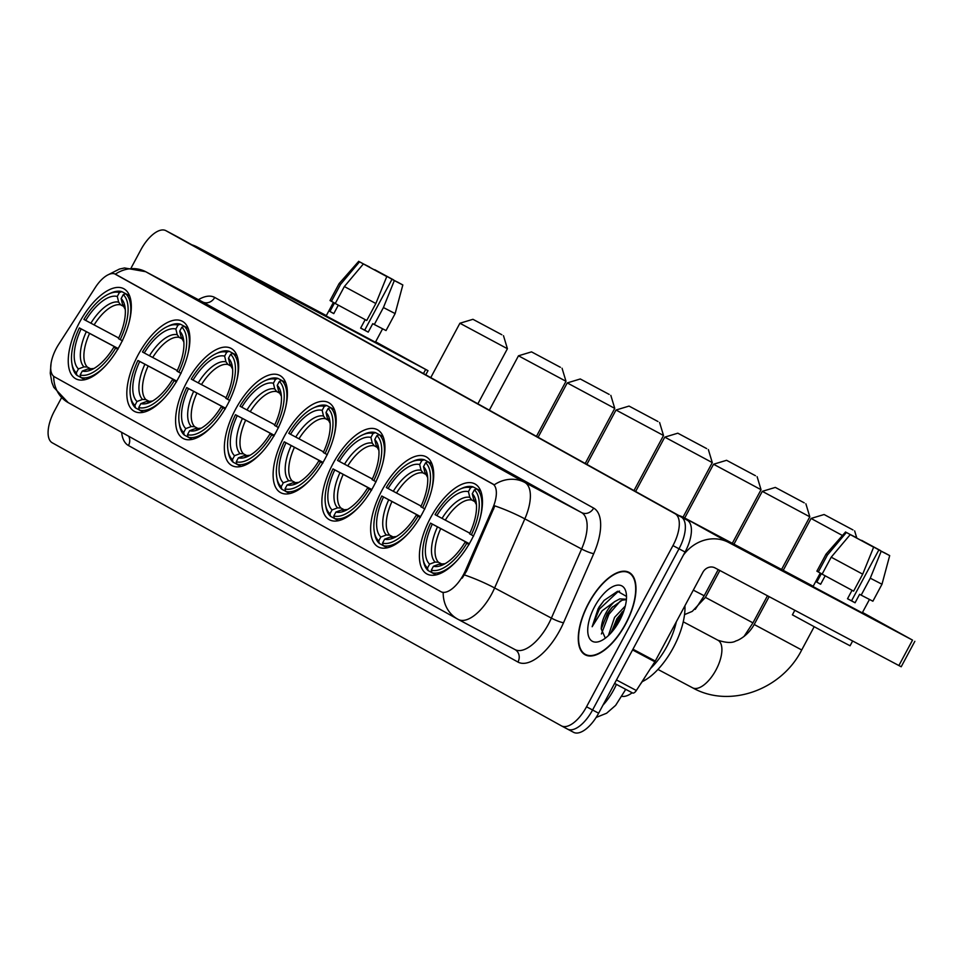 <?xml version="1.0" encoding="UTF-8"?>
<svg xmlns="http://www.w3.org/2000/svg" width="963" height="963" viewBox="0 0 963 963"><rect width="100%" height="100%" fill="white"/><g stroke="black" fill="none" stroke-linecap="round" stroke-linejoin="round"><path stroke-width="1.44" d="M276.2 431.821A51.027 23.244 -62 0 0 279.824 375.474A51.027 23.244 -62 0 0 235.574 409.239A51.027 23.244 -62 0 0 231.951 465.598A51.027 23.244 -62 0 0 276.2 431.821M422.492 513.147A51.027 23.244 -62 0 0 426.103 456.787A51.027 23.244 -62 0 0 381.854 490.564A51.027 23.244 -62 0 0 378.242 546.912A51.027 23.244 -62 0 0 422.492 513.147M373.728 486.038A51.027 23.244 -62 0 0 377.34 429.691A51.027 23.244 -62 0 0 333.09 463.456A51.027 23.244 -62 0 0 329.478 519.803A51.027 23.244 -62 0 0 373.728 486.038M324.964 458.93A51.027 23.244 -62 0 0 328.576 402.582A51.027 23.244 -62 0 0 284.326 436.347A51.027 23.244 -62 0 0 280.714 492.695A51.027 23.244 -62 0 0 324.964 458.93M227.437 404.725A51.027 23.244 -62 0 0 231.06 348.365A51.027 23.244 -62 0 0 186.81 382.13A51.027 23.244 -62 0 0 183.187 438.49A51.027 23.244 -62 0 0 227.437 404.725M178.685 377.616A51.027 23.244 -62 0 0 182.296 321.257A51.027 23.244 -62 0 0 138.046 355.022A51.027 23.244 -62 0 0 134.435 411.382A51.027 23.244 -62 0 0 178.685 377.616M120.098 345.055A51.027 23.244 -62 0 0 123.721 288.695A51.027 23.244 -62 0 0 79.472 322.461A51.027 23.244 -62 0 0 75.848 378.82A51.027 23.244 -62 0 0 120.098 345.055M471.256 540.255A51.027 23.244 -62 0 0 474.867 483.895A51.027 23.244 -62 0 0 430.617 517.661A51.027 23.244 -62 0 0 427.006 574.02A51.027 23.244 -62 0 0 471.256 540.255M463.54 574.514A25.989 11.845 -62 0 0 465.514 570.445L492.623 508.428A25.989 11.845 -62 0 0 492.575 483.835L115.62 274.286A25.989 11.845 -62 0 0 115.536 274.226A25.989 11.845 -62 0 0 95.277 287.54L58.707 344.297A25.989 11.845 -62 0 0 54.482 376.846L440.91 591.667A25.989 11.845 -62 0 0 440.994 591.715A25.989 11.845 -62 0 0 463.54 574.514M644.945 677.158A28.878 13.157 118 0 1 640.251 684.428M632.173 692.758A28.878 13.157 118 0 1 622.098 696.345M625.721 623.94A46.693 21.27 -62 0 0 629.02 572.371A46.693 21.27 -62 0 0 588.537 603.271A46.693 21.27 -62 0 0 585.227 654.84A46.693 21.27 -62 0 0 625.721 623.94M115.355 274.142A33.693 29.997 -60.9 0 1 145.822 271.771L524.775 482.427A38.508 17.539 118 0 1 524.835 518.864L494.621 587.96A38.508 17.539 118 0 1 491.696 593.99A38.508 17.539 118 0 1 458.304 619.474A38.508 17.539 118 0 1 458.171 619.402A33.693 29.997 -60.9 0 1 457.714 619.149A33.693 29.997 -60.9 0 1 443.185 592.582L441.644 592.052M458.436 619.546L514.928 649.544A38.508 17.539 -62 0 0 515.073 649.616A38.508 17.539 -62 0 0 548.465 624.132A38.508 17.539 -62 0 0 551.39 618.114L581.604 549.006L524.835 518.864A33.693 4.947 -156.4 0 0 494.838 505.888L466.61 571.023L462.216 578.161M561.585 725.946L567.436 729.051A28.878 13.157 -62 0 0 567.532 729.111A28.878 13.157 -62 0 0 592.582 709.996L679.011 548.802A28.878 13.157 -62 0 0 681.154 516.95L172.064 233.949A28.878 13.157 -62 0 0 171.968 233.889A28.878 13.157 -62 0 0 171.859 233.84M115.259 274.202L494.2 484.858A33.693 29.997 119.1 0 1 524.775 482.427L581.532 512.569L202.591 301.913A38.508 17.539 -62 0 0 202.459 301.84A38.508 17.539 -62 0 0 202.326 301.768M61.512 397.767L54.434 410.984A28.878 13.157 -62 0 0 52.291 442.824L561.381 725.837A28.878 13.157 -62 0 0 561.477 725.885A28.878 13.157 -62 0 0 586.527 706.782L672.956 545.588A28.878 13.157 -62 0 0 675.099 513.736L166.009 230.735A28.878 13.157 -62 0 0 165.913 230.675A28.878 13.157 -62 0 0 140.863 249.79L131.269 267.69M567.64 729.16L573.491 732.265A28.878 13.157 -62 0 0 573.587 732.325A28.878 13.157 -62 0 0 598.637 713.21L685.066 552.016A28.878 13.157 -62 0 0 687.209 520.176L178.119 237.163A28.878 13.157 -62 0 0 178.023 237.115A28.878 13.157 -62 0 0 177.914 237.054M567.436 729.051A28.878 13.157 -62 0 0 567.532 729.111A28.878 13.157 -62 0 0 592.582 709.996L679.011 548.802A28.878 13.157 -62 0 0 681.154 516.95L172.064 233.949A28.878 13.157 -62 0 0 171.968 233.889L165.913 230.675M588.718 603.38A46.212 21.054 -62 0 0 585.456 654.419A46.212 21.054 -62 0 0 625.529 623.831A46.212 21.054 -62 0 0 628.803 572.792A46.212 21.054 -62 0 0 588.718 603.38M650.519 668.503A48.138 21.932 -62 0 0 667.166 645.968A48.138 21.932 -62 0 0 676.315 621.821M608.399 635.604L614.563 617.343L625.312 606.016M611.024 632.92L616.97 618.619L624.156 610.024M626.516 596.434L617.572 591.282L604.066 600.455L598.192 608.58L592.149 626.732L602.188 610.735L614.659 601.622A21.752 9.907 -62 0 0 606.028 612.805A21.752 9.907 -62 0 0 601.249 628.959L607.352 613.515L611.758 607.701L622.194 600.166L626.395 599.684M614.659 601.622L619.787 598.89L626.432 599.227M619.618 620.557A31.382 14.301 -62 0 0 626.227 593.22A31.382 14.301 -62 0 0 613.768 586.166A31.382 14.301 -62 0 0 594.628 606.654A31.382 14.301 -62 0 0 588.068 634.304A31.382 14.301 -62 0 0 600.936 640.852A31.382 14.301 -62 0 0 619.618 620.557M601.249 628.959L605.233 637.951M592.149 626.732L599.311 609.182L618.174 591.511L619.57 591.089M601.43 633.967L608.929 614.286L620.473 600.864M613.214 630.332L618.535 619.39L623.133 612.889M598.986 607.159L604.15 600.358M601.502 627.334L607.725 613.648L612.721 606.666M611.108 632.438L617.331 618.752L622.339 611.77M867.892 615.851L803.672 581.568L867.892 615.851M683.429 555.085A38.508 34.283 -60.9 0 1 728.606 542.434L912.527 640.106L862.499 612.432M678.795 515.494A38.508 34.283 -60.9 0 1 684.139 517.709L813.181 586.25M914.85 641.31L901.199 666.769L714.955 567.881A9.63 8.571 119.1 0 0 702.846 572.347L655.273 661.051A4.815 2.191 118 0 1 654.852 661.774L636.338 690.507A4.815 2.191 118 0 1 632.583 692.975A4.815 2.191 118 0 1 632.571 692.963L614.611 683.429L632.583 692.975M884.178 552.678L878.846 549.909L851.545 600.816L847.536 598.697M862.704 574.165L873.634 547.201L871.274 545.889L850.245 534.585L831.213 557.18L822.113 574.153L853.615 591.138L862.704 574.165L831.213 557.18M869.445 599.492L862.21 612.962L843.275 603.043L813.013 586.575L820.259 573.069M825.171 575.814L820.632 584.264L818.394 583.024L816.805 582.134L821.355 573.647L816.889 571.179L825.989 554.219L827.386 555.049L818.285 572.022M852.64 640.997L850.076 645.776L827.879 634.148L792.393 614.839L794.824 610.301M873.634 547.201L850.245 534.585M851.027 535.007L846.405 532.455L827.386 555.049M846.405 532.455L856.324 537.836M863.859 541.916L861.452 540.616M861.644 540.351L880.278 550.667M851.063 534.922L856.432 537.643M863.992 541.663L880.375 550.499M852.038 590.295L847.512 598.757L855.072 602.778L859.622 594.291L861.175 595.158L870.275 578.185L881.205 551.221L878.846 549.909M884.215 552.63L889.692 555.603L881.988 584.24L872.887 601.213L861.175 595.158M881.988 584.24L870.275 578.185M889.692 555.603L881.205 551.221M855.072 602.778L851.545 600.816M820.681 584.192L816.805 582.134M852.989 529.939L824.087 514.519L852.989 529.939M842.444 535.5L811.063 518.455L824.087 514.519M436.841 515.614L435.059 514.627A45.827 20.873 -62 0 1 459.965 489.18A45.827 20.873 -62 0 1 470.558 487.735L468.451 491.66A41.397 18.863 -62 0 0 436.841 515.614L469.86 533.213M474.903 501.687L471.81 500.038L469.8 497.365L468.451 491.66M423.034 558.721L423.383 560.779A47.753 21.752 -62 0 0 428.09 570.565L427.488 568.05A45.827 20.873 -62 0 1 423.034 558.721A45.827 20.873 -62 0 1 430.521 523.114L469.318 543.722M642.201 681.672A52.953 24.123 -62 0 0 673.354 647.605A52.953 24.123 -62 0 0 684.934 605.739M431.893 572.588L428.09 570.565M470.558 487.735L472.977 486.833A47.753 21.752 -62 0 0 461.867 488.313L459.965 489.18M472.977 486.833L480.681 490.925M480.73 491.046L476.817 488.963L474.386 489.866A45.827 20.873 -62 0 1 471.352 534.802L473.64 536.042M480.393 517.047A47.753 21.752 -62 0 0 476.817 488.963M430.521 523.114L432.291 524.101A41.397 18.863 -62 0 0 429.594 564.125L427.488 568.05M471.352 534.802L469.583 533.815A41.397 18.863 -62 0 0 476.143 502.072A41.397 18.863 -62 0 0 472.279 493.79L474.386 489.866M429.594 564.125L435.107 562.079L438.454 562.248L441.981 564.113M469.27 543.794L432.291 524.101M472.279 493.79L473.64 499.496L475.638 502.168M469.089 544.528L466.814 543.288A45.827 20.873 -62 0 1 431.316 570.18L431.918 572.696A47.753 21.752 -62 0 0 457.557 560.033M431.918 572.696L436.083 574.911M431.316 570.18L433.422 566.256A41.397 18.863 -62 0 0 442.775 564.896A41.397 18.863 -62 0 0 465.033 542.301L466.814 543.288M442.282 564.378L438.935 564.21L433.422 566.256M465.033 542.301L468.957 544.336M804.225 502.83L775.323 487.41L804.225 502.83M781.583 569.458L809.811 516.818L762.299 491.347L775.323 487.41M388.077 488.506L386.307 487.519A45.827 20.873 -62 0 1 411.201 462.071A45.827 20.873 -62 0 1 421.794 460.627L419.687 464.551A41.397 18.863 -62 0 0 388.077 488.506L421.108 506.105M426.14 474.578L423.046 472.929L421.036 470.257L419.687 464.551M374.27 531.612L374.619 533.671A47.753 21.752 -62 0 0 379.326 543.457L378.724 540.953A45.827 20.873 -62 0 1 374.27 531.612A45.827 20.873 -62 0 1 381.757 496.005L420.554 516.613M383.13 545.479L379.326 543.457M421.794 460.627L424.226 459.724A47.753 21.752 -62 0 0 413.103 461.205L411.201 462.071M424.226 459.724L431.918 463.817M431.966 463.937L428.054 461.855L425.622 462.758A45.827 20.873 -62 0 1 422.601 507.706L424.876 508.933M431.629 489.938A47.753 21.752 -62 0 0 428.054 461.855M381.757 496.005L383.527 496.992A41.397 18.863 -62 0 0 380.83 537.017L378.724 540.953M422.601 507.706L420.819 506.719A41.397 18.863 -62 0 0 427.379 474.976A41.397 18.863 -62 0 0 423.515 466.682L425.622 462.758M380.83 537.017L386.344 534.971L389.69 535.139L393.217 537.005M420.506 516.698L383.527 496.992M423.515 466.682L424.876 472.388L426.874 475.06M420.325 517.42L418.05 516.18A45.827 20.873 -62 0 1 382.564 543.084L383.154 545.588A47.753 21.752 -62 0 0 408.806 532.924M383.154 545.588L387.319 547.803M382.564 543.084L384.658 539.148A41.397 18.863 -62 0 0 394.011 537.787A41.397 18.863 -62 0 0 416.269 515.193L418.05 516.18M393.518 537.27L390.171 537.101L384.658 539.148M416.269 515.193L420.193 517.227M755.461 475.722L726.571 460.302L755.461 475.722M732.313 543.288L761.047 489.71L713.535 464.238L726.571 460.302M339.313 461.397L337.544 460.422A45.827 20.873 -62 0 1 362.449 434.963A45.827 20.873 -62 0 1 373.03 433.519L370.924 437.443A41.397 18.863 -62 0 0 339.313 461.397L372.344 478.996M377.376 447.47L374.282 445.821L372.272 443.149L370.924 437.443M325.506 504.504L325.855 506.562A47.753 21.752 -62 0 0 330.562 516.349L329.96 513.845A45.827 20.873 -62 0 1 325.506 504.504A45.827 20.873 -62 0 1 332.993 468.897L371.79 489.505M334.366 518.371L330.562 516.349M373.03 433.519L375.462 432.616A47.753 21.752 -62 0 0 364.339 434.096L362.449 434.963M375.462 432.616L383.166 436.708M383.202 436.829L379.29 434.746L376.858 435.649A45.827 20.873 -62 0 1 373.837 480.597L376.112 481.825M382.865 462.83A47.753 21.752 -62 0 0 379.29 434.746M332.993 468.897L334.763 469.884A41.397 18.863 -62 0 0 332.066 509.909L329.96 513.845M373.837 480.597L372.055 479.61A41.397 18.863 -62 0 0 378.615 447.867A41.397 18.863 -62 0 0 374.751 439.573L376.858 435.649M332.066 509.909L337.58 507.862L340.926 508.031L344.453 509.896M371.742 489.589L334.763 469.884M374.751 439.573L376.112 445.279L378.11 447.951M371.574 490.311L369.286 489.072A45.827 20.873 -62 0 1 333.8 515.975L334.39 518.479A47.753 21.752 -62 0 0 360.042 505.828M334.39 518.479L338.555 520.694M333.8 515.975L335.906 512.051A41.397 18.863 -62 0 0 345.248 510.679A41.397 18.863 -62 0 0 367.505 488.085L369.286 489.072M344.766 510.161L341.408 509.993L335.906 512.051M367.505 488.085L371.429 490.119M706.698 448.614L677.808 433.194L706.698 448.614M683.032 517.155L712.283 462.601L664.771 437.13L677.808 433.194M290.549 434.301L288.78 433.314A45.827 20.873 -62 0 1 313.685 407.855A45.827 20.873 -62 0 1 324.266 406.41L322.16 410.346A41.397 18.863 -62 0 0 290.549 434.301L323.58 451.888M328.612 420.362L325.518 418.712L323.52 416.04L322.16 410.346M276.754 477.395L277.091 479.454A47.753 21.752 -62 0 0 281.798 489.24L281.196 486.736A45.827 20.873 -62 0 1 276.754 477.395A45.827 20.873 -62 0 1 284.229 441.788L323.026 462.396M285.602 491.262L281.798 489.24M324.266 406.41L326.698 405.507A47.753 21.752 -62 0 0 315.575 406.988L313.685 407.855M326.698 405.507L334.402 409.6M334.45 409.72L330.526 407.638L328.094 408.541A45.827 20.873 -62 0 1 325.073 453.489L327.36 454.717M334.101 435.721A47.753 21.752 -62 0 0 330.526 407.638M284.229 441.788L285.999 442.775A41.397 18.863 -62 0 0 283.303 482.812L281.196 486.736M325.073 453.489L323.291 452.502A41.397 18.863 -62 0 0 329.852 420.759A41.397 18.863 -62 0 0 326 412.477L328.094 408.541M283.303 482.812L288.816 480.754L292.162 480.922L295.689 482.788M322.978 462.481L285.999 442.775M326 412.477L327.348 418.171L329.346 420.843M322.81 463.203L320.523 461.975A45.827 20.873 -62 0 1 285.036 488.867L285.626 491.371A47.753 21.752 -62 0 0 311.278 478.719M285.626 491.371L289.791 493.586M285.036 488.867L287.143 484.943A41.397 18.863 -62 0 0 296.496 483.57A41.397 18.863 -62 0 0 318.753 460.988L320.523 461.975M296.002 483.053L292.656 482.884L287.143 484.943M318.753 460.988L322.665 463.01M657.934 421.505L629.044 406.085L657.934 421.505M633.979 490.576L663.519 435.493L616.007 410.021L629.044 406.085M241.785 407.193L240.016 406.205A45.827 20.873 -62 0 1 264.921 380.758A45.827 20.873 -62 0 1 275.502 379.302L273.396 383.238A41.397 18.863 -62 0 0 241.785 407.193L274.816 424.791M279.848 393.253L276.754 391.604L274.756 388.932L273.396 383.238M227.99 450.287L228.327 452.345A47.753 21.752 -62 0 0 233.034 462.132L232.432 459.628A45.827 20.873 -62 0 1 227.99 450.287A45.827 20.873 -62 0 1 235.466 414.692L274.262 435.288M236.838 464.154L233.034 462.132M275.502 379.302L277.934 378.411A47.753 21.752 -62 0 0 266.811 379.879L264.921 380.758M277.934 378.411L285.638 382.492M285.686 382.612L281.762 380.541L279.342 381.432A45.827 20.873 -62 0 1 276.309 426.38L278.596 427.608M285.349 408.625A47.753 21.752 -62 0 0 281.762 380.541M235.466 414.692L237.235 415.667A41.397 18.863 -62 0 0 234.539 455.704L232.432 459.628M276.309 426.38L274.539 425.393A41.397 18.863 -62 0 0 281.088 393.65A41.397 18.863 -62 0 0 277.236 385.369L279.342 381.432M234.539 455.704L240.052 453.645L243.398 453.814L246.925 455.68M274.226 435.372L237.235 415.667M277.236 385.369L278.584 391.062L280.594 393.735M274.046 436.095L271.759 434.867A45.827 20.873 -62 0 1 236.272 461.759L236.874 464.262A47.753 21.752 -62 0 0 262.514 451.611M236.874 464.262L241.039 466.477M236.272 461.759L238.379 457.834A41.397 18.863 -62 0 0 247.732 456.474A41.397 18.863 -62 0 0 269.989 433.88L271.759 434.867M247.238 455.944L243.892 455.776L238.379 457.834M269.989 433.88L273.913 435.902M609.17 394.409L580.28 378.977L609.17 394.409M585.215 463.468L614.755 408.384L567.243 382.913L580.28 378.977M193.021 380.084L191.252 379.097A45.827 20.873 -62 0 1 216.157 353.65A45.827 20.873 -62 0 1 226.738 352.205L224.632 356.129A41.397 18.863 -62 0 0 193.021 380.084L226.052 397.683M231.084 366.145L227.99 364.508L225.992 361.823L224.632 356.129M179.226 423.19L179.563 425.237A47.753 21.752 -62 0 0 184.27 435.023L183.668 432.519A45.827 20.873 -62 0 1 179.226 423.19A45.827 20.873 -62 0 1 186.702 387.583L225.498 408.192M188.086 437.046L184.27 435.023M226.738 352.205L229.17 351.302A47.753 21.752 -62 0 0 218.047 352.783L216.157 353.65M229.17 351.302L236.874 355.395M236.922 355.503L232.998 353.433L230.578 354.336A45.827 20.873 -62 0 1 227.545 399.272L229.832 400.5M236.585 381.517A47.753 21.752 -62 0 0 232.998 353.433M186.702 387.583L188.471 388.571A41.397 18.863 -62 0 0 185.775 428.595L183.668 432.519M227.545 399.272L225.775 398.285A41.397 18.863 -62 0 0 232.324 366.542A41.397 18.863 -62 0 0 228.472 358.26L230.578 354.336M185.775 428.595L191.288 426.537L194.634 426.705L198.161 428.583M225.462 408.264L188.471 388.571M228.472 358.26L229.82 363.954L231.83 366.638M225.282 408.986L222.995 407.758A45.827 20.873 -62 0 1 187.508 434.65L188.11 437.166A47.753 21.752 -62 0 0 213.75 424.502M188.11 437.166L192.275 439.369M187.508 434.65L189.615 430.726A41.397 18.863 -62 0 0 198.968 429.366A41.397 18.863 -62 0 0 221.225 406.771L222.995 407.758M198.474 428.836L195.128 428.667L189.615 430.726M221.225 406.771L225.149 408.794M560.406 367.3L531.516 351.868L560.406 367.3M536.463 436.359L565.991 381.288L518.479 355.804L531.516 351.868M144.269 352.976L142.488 351.989A45.827 20.873 -62 0 1 167.393 326.541A45.827 20.873 -62 0 1 177.974 325.097L175.868 329.021A41.397 18.863 -62 0 0 144.269 352.976L177.288 370.574M182.32 339.036L179.226 337.399L177.228 334.715L175.868 329.021M130.462 396.082L130.799 398.128A47.753 21.752 -62 0 0 135.506 407.927L134.916 405.411A45.827 20.873 -62 0 1 130.462 396.082A45.827 20.873 -62 0 1 137.938 360.475L176.735 381.083M139.322 409.949L135.506 407.927M177.974 325.097L180.406 324.194A47.753 21.752 -62 0 0 169.283 325.675L167.393 326.541M180.406 324.194L188.11 328.287M188.158 328.407L184.246 326.325L181.814 327.227A45.827 20.873 -62 0 1 178.781 372.163L181.068 373.391M187.821 354.408A47.753 21.752 -62 0 0 184.246 326.325M137.938 360.475L139.719 361.462A41.397 18.863 -62 0 0 137.011 401.487L134.916 405.411M178.781 372.163L177.011 371.176A41.397 18.863 -62 0 0 183.56 339.433A41.397 18.863 -62 0 0 179.708 331.152L181.814 327.227M137.011 401.487L142.524 399.428L145.882 399.597L149.397 401.475M176.698 381.155L139.719 361.462M179.708 331.152L181.056 336.845L183.066 339.53M176.518 381.878L174.231 380.65A45.827 20.873 -62 0 1 138.744 407.542L139.346 410.057A47.753 21.752 -62 0 0 164.986 397.394M139.346 410.057L143.511 412.26M138.744 407.542L140.851 403.617A41.397 18.863 -62 0 0 150.204 402.257A41.397 18.863 -62 0 0 172.461 379.663L174.231 380.65M149.71 401.727L146.364 401.559L140.851 403.617M172.461 379.663L176.385 381.685M501.831 334.739L472.941 319.307L501.831 334.739M477.877 403.798L507.417 348.714L459.905 323.243L472.941 319.307M85.683 320.414L83.913 319.427A45.827 20.873 -62 0 1 108.819 293.98A45.827 20.873 -62 0 1 119.4 292.535L117.293 296.46A41.397 18.863 -62 0 0 85.683 320.414L118.714 338.013M123.746 306.475L120.652 304.838L118.654 302.153L117.293 296.46M71.888 363.52L72.225 365.567A47.753 21.752 -62 0 0 76.932 375.353L76.33 372.85A45.827 20.873 -62 0 1 71.888 363.52A45.827 20.873 -62 0 1 79.363 327.914L118.16 348.522M80.736 377.376L76.932 375.353M119.4 292.535L121.832 291.633A47.753 21.752 -62 0 0 110.709 293.113L108.819 293.98M121.832 291.633L129.536 295.725M129.584 295.834L125.659 293.763L123.24 294.666A45.827 20.873 -62 0 1 120.206 339.602L122.494 340.83M129.247 321.847A47.753 21.752 -62 0 0 125.659 293.763M79.363 327.914L81.133 328.901A41.397 18.863 -62 0 0 78.436 368.925L76.33 372.85M120.206 339.602L118.437 338.615A41.397 18.863 -62 0 0 124.985 306.872A41.397 18.863 -62 0 0 121.133 298.59L123.24 294.666M78.436 368.925L83.95 366.867L87.296 367.035L90.823 368.913M118.124 348.594L81.133 328.901M121.133 298.59L122.482 304.284L124.492 306.968M117.943 349.316L115.656 348.088A45.827 20.873 -62 0 1 80.17 374.98L80.772 377.496A47.753 21.752 -62 0 0 106.412 364.833M80.772 377.496L84.937 379.699M80.17 374.98L82.276 371.056A41.397 18.863 -62 0 0 91.629 369.696A41.397 18.863 -62 0 0 113.887 347.101L115.656 348.088M91.136 369.166L87.789 368.998L82.276 371.056M113.887 347.101L117.811 349.124M381.023 345.199L316.815 310.929L381.023 345.199M236.404 269.568A38.508 34.283 -60.9 0 1 241.749 271.783L427.993 370.671L375.642 341.793M191.938 244.843A38.508 34.283 -60.9 0 1 197.283 247.058L326.325 315.599M397.322 282.039L391.989 279.27L364.688 330.165L360.68 328.046M375.847 303.526L386.777 276.562L384.418 275.249L363.376 263.946L344.357 286.541L335.256 303.501L366.747 320.486L375.847 303.526L344.357 286.541M382.576 328.84L375.353 342.322L356.418 332.404L326.144 315.936L333.391 302.418M338.302 305.175L333.776 313.613L331.537 312.373L329.948 311.482L334.498 303.008L330.032 300.54L339.132 283.567L340.529 284.41L331.428 301.371M386.777 276.562L363.376 263.946M364.158 264.356L359.548 261.804L340.529 284.41M359.548 261.804L369.467 267.196M377.002 271.277L374.595 269.977M374.776 269.7L393.422 280.028M364.207 264.283L369.563 266.992M377.135 271.012L393.518 279.848M365.182 319.656L360.644 328.106L368.215 332.127L372.765 323.652L374.318 324.507L383.418 307.546L394.336 280.582L391.989 279.27M397.346 281.978L402.835 284.964L395.131 313.589L386.031 330.562L374.318 324.507M395.131 313.589L383.418 307.546M402.835 284.964L394.336 280.582M368.215 332.127L364.688 330.165M333.824 313.541L329.948 311.482M465.514 570.445L466.61 571.023M492.575 483.835L493.321 484.233M492.623 508.428L493.718 509.006M115.62 274.286L116.367 274.672M441.09 591.764L441.824 592.149M198.402 299.686A48.138 21.932 118 0 1 214.713 297.447L593.653 508.103A48.138 21.932 118 0 1 593.738 553.653L563.524 622.76A48.138 21.932 118 0 1 517.95 662.05L128.464 445.532A9.63 8.571 119.1 0 0 128.645 436.227M128.464 445.532A48.138 21.932 118 0 1 121.639 432.327M464.467 574.947A33.693 4.947 -156.4 0 1 494.621 587.96L551.39 618.114A9.63 1.42 23.6 0 0 563.524 622.76M53.699 376.316A33.693 29.997 119.1 0 0 68.229 402.642L457.714 619.149L515.073 649.616A9.63 8.571 119.1 0 1 517.95 662.05M145.437 271.566A38.508 17.539 118 0 1 145.69 271.698A38.508 17.539 118 0 1 145.822 271.771L202.591 301.913A9.63 8.571 119.1 0 0 214.713 297.447M586.527 706.782L598.637 713.21M672.956 545.588L685.066 552.016M675.099 513.736L687.209 520.176M166.009 230.735L178.119 237.163M593.738 553.653A9.63 1.42 23.6 0 1 581.604 549.006A38.508 17.539 -62 0 0 581.532 512.569A9.63 8.571 119.1 0 0 593.653 508.103M602.922 705.217A38.508 17.539 -62 0 0 613.828 689.652A38.508 17.539 -62 0 0 616.416 684.392M625.625 689.279L625.264 690.098A19.248 2.829 -156.4 0 0 624.566 688.714M684.139 517.709L728.606 542.434M632.956 649.206L655.273 661.051M898.876 665.553L912.527 640.106M654.852 661.774L632.559 649.941M616.464 679.95L636.338 690.507M683.236 621.809L717.892 640.214A26.952 12.278 118 0 1 717.977 640.263A26.952 12.278 118 0 1 715.978 669.983A26.952 12.278 118 0 1 692.602 687.823A26.952 12.278 118 0 1 692.505 687.775M717.892 640.214C726.343 642.959 732.398 643.176 736.045 640.864C737.526 640.744 747.998 635.905 754.198 624.493L801.71 649.977L814.144 626.781M471.81 500.038A35.619 16.227 -62 0 0 445.267 520.152M437.479 526.893A37.027 16.865 -62 0 0 435.107 562.079M469.8 497.365A37.027 16.865 -62 0 0 442.029 518.419M476.432 504.588A37.027 16.865 -62 0 0 473.64 499.496M440.717 528.639A35.619 16.227 -62 0 0 438.454 562.248M438.935 564.21A37.027 16.865 -62 0 0 445.014 563.74M684.524 614.611L692.253 611.385L705.434 597.385L752.946 622.868L767.475 595.772M423.046 472.929A35.619 16.227 -62 0 0 396.503 493.044M388.715 499.797A37.027 16.865 -62 0 0 386.344 534.971M421.036 470.257A37.027 16.865 -62 0 0 393.265 491.311M427.668 477.479A37.027 16.865 -62 0 0 424.876 472.388M391.953 501.53A35.619 16.227 -62 0 0 389.69 535.139M390.171 537.101A37.027 16.865 -62 0 0 396.25 536.632M693.312 590.126L704.182 595.76L718.205 569.602M374.282 445.821A35.619 16.227 -62 0 0 347.739 465.936M339.951 472.689A37.027 16.865 -62 0 0 337.58 507.862M372.272 443.149A37.027 16.865 -62 0 0 344.501 464.202M378.904 450.371A37.027 16.865 -62 0 0 376.112 445.279M343.189 474.422A35.619 16.227 -62 0 0 340.926 508.031M341.408 509.993A37.027 16.865 -62 0 0 347.499 509.523M325.518 418.712A35.619 16.227 -62 0 0 298.975 438.827M291.187 445.58A37.027 16.865 -62 0 0 288.816 480.754M323.52 416.04A37.027 16.865 -62 0 0 295.737 437.094M330.14 423.263A37.027 16.865 -62 0 0 327.348 418.171M294.425 447.314A35.619 16.227 -62 0 0 292.162 480.922M292.656 482.884A37.027 16.865 -62 0 0 298.735 482.415M276.754 391.604A35.619 16.227 -62 0 0 250.211 411.719M242.423 418.472A37.027 16.865 -62 0 0 240.052 453.645M274.756 388.932A37.027 16.865 -62 0 0 246.973 409.985M281.389 396.154A37.027 16.865 -62 0 0 278.584 391.062M245.661 420.205A35.619 16.227 -62 0 0 243.398 453.814M243.892 455.776A37.027 16.865 -62 0 0 249.971 455.306M227.99 364.508A35.619 16.227 -62 0 0 201.448 384.61M193.659 391.363A37.027 16.865 -62 0 0 191.288 426.537M225.992 361.823A37.027 16.865 -62 0 0 198.209 382.877M232.625 369.046A37.027 16.865 -62 0 0 229.82 363.954M196.909 393.097A35.619 16.227 -62 0 0 194.634 426.705M195.128 428.667A37.027 16.865 -62 0 0 201.207 428.198M179.226 337.399A35.619 16.227 -62 0 0 152.696 357.514M144.895 364.255A37.027 16.865 -62 0 0 142.524 399.428M177.228 334.715A37.027 16.865 -62 0 0 149.446 355.768M183.861 341.937A37.027 16.865 -62 0 0 181.056 336.845M148.146 365.988A35.619 16.227 -62 0 0 145.882 399.597M146.364 401.559A37.027 16.865 -62 0 0 152.443 401.09M120.652 304.838A35.619 16.227 -62 0 0 94.109 324.94M86.321 331.693A37.027 16.865 -62 0 0 83.95 366.867M118.654 302.153A37.027 16.865 -62 0 0 90.871 323.207M125.286 309.376A37.027 16.865 -62 0 0 122.482 304.284M89.571 333.427A35.619 16.227 -62 0 0 87.296 367.035M87.789 368.998A37.027 16.865 -62 0 0 93.868 368.528M197.283 247.058L241.749 271.783M423.467 373.56L425.67 369.455M440.994 591.715L441.74 592.113M51.075 363.364L50.245 373.235L51.918 382.612L53.808 387.367L68.229 402.642M107.579 275.069L119.436 269.062L124.516 267.967L145.69 271.698L202.459 301.84M561.477 725.885L573.587 732.325M625.264 690.098L615.658 705.337L606.606 713.234L596.145 717.447M178.023 237.115L171.968 233.889M588.14 655.851L585.456 654.419M631.487 574.225L628.803 572.792M845.574 531.949L825.989 554.219M657.958 669.429L692.602 687.823C729.822 708.744 781.667 689.761 801.71 649.977M754.198 624.493L769.124 596.651M783.232 570.337L811.063 518.455M476.444 504.684L474.711 501.47M445.111 563.68L441.319 564.017M854.638 530.89L856.817 538.1M744.002 636.483L752.946 622.868M705.434 597.385L719.855 570.481M733.962 544.179L762.299 491.347M427.68 477.576L425.947 474.362M396.347 536.572L392.555 536.909M805.875 503.781L809.811 516.818M695.238 609.374L704.182 595.76M684.705 518.01L713.535 464.238M378.916 450.479L377.183 447.253M347.583 509.475L343.791 509.8M757.111 476.673L761.047 489.71M635.616 491.491L664.771 437.13M330.153 423.371L328.419 420.145M298.819 482.367L295.027 482.692M708.347 449.565L712.283 462.601M586.864 464.383L616.007 410.021M281.389 396.262L279.655 393.036M250.055 455.258L246.263 455.583M659.583 422.468L663.519 435.493M538.1 437.274L567.243 382.913M232.625 369.154L230.891 365.928M201.291 428.15L197.499 428.487M610.819 395.36L614.755 408.384M489.336 410.166L518.479 355.804M183.861 342.046L182.127 338.832M152.539 401.041L148.735 401.378M562.055 368.251L565.991 381.276M430.762 377.604L459.905 323.243M125.286 309.484L123.553 306.258M93.953 368.48L90.161 368.817M503.48 335.69L507.417 348.714M427.993 370.671L425.766 374.824M358.718 261.298L339.132 283.567"/></g></svg>
